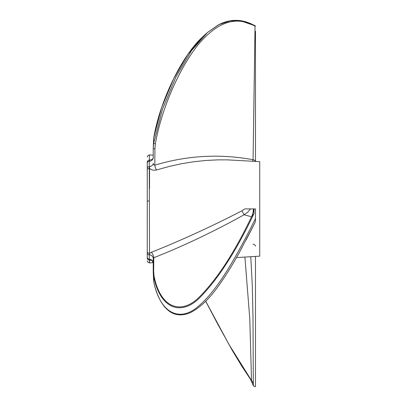 <?xml version="1.0" encoding="UTF-8"?>
<svg xmlns="http://www.w3.org/2000/svg" width="407" height="407" viewBox="0 0 407 407"><rect width="100%" height="100%" fill="white"/><g stroke="black" fill="none" stroke-linecap="round" stroke-linejoin="round"><path stroke-width="0.61" d="M252.655 161.238L253.068 159.727A4.258 2.04 0 0 1 255.464 161.411M253.068 159.727L255.026 26.175C237.062 15.904 218.808 21.276 200.254 42.287C182.26 62.907 162.19 105.011 155.393 143.656L154.925 148.728L154.808 165.176C187.128 155.428 219.882 153.607 253.068 159.727M255.474 31.176L255.474 161.564M255.474 25.977L255.026 26.175L255.474 25.977C245.991 20.803 239.235 20.248 235.455 20.35C229.716 20.391 223.972 21.937 218.218 24.98L207.697 32.311L219.022 24.583L230.27 20.899L241.427 21.088L252.508 24.913M253.068 244.164A4.258 2.218 180 0 1 255.474 246.159M255.021 222.598L246.118 239.952M253.296 208.913L255.474 208.913L255.474 220.696L255.026 222.593M250.778 256.705L252.279 285.348L252.991 316.799L253.347 385.928A162.184 140.456 180 0 0 255.474 386.65L255.474 256.415M155.393 143.656A1.063 0.346 -170.5 0 1 154.299 143.534A1.063 0.346 -170.5 0 1 153.688 143.137L153.688 137.871A1.063 0.356 -170.2 0 1 153.688 137.841L153.23 148.341L153.688 143.137L162.525 109.091L175.997 76.826L191.555 50.534L207.692 32.316L202.686 36.828L187.937 54.294L173.774 78.5L161.635 107.529L153.688 137.871L153.23 148.341A1.063 0.478 -0 0 0 153.815 148.769A1.063 0.478 -0 0 0 154.925 148.728M152.391 159.87L151.953 159.982C151.948 160.592 152.376 159.783 153.23 157.55L153.23 148.341M205.728 301.2L228.876 344.302L251.536 380.565L249.766 318.569L244.902 257.061M236.482 257.58L259.737 256.156L259.737 161.671L227.528 159.87L217.959 159.865L205.616 160.48L193.294 161.803L181.013 163.838L168.793 166.56L156.588 169.953C153.754 170.609 151.399 170.08 149.522 168.361A2.132 1.603 180 0 0 147.263 169.958L147.263 162.078A2.132 1.923 0 0 1 149.522 160.16L152.63 159.376M241.9 210.831L244.108 214.764C213.639 231.675 183.526 245.991 153.77 257.723L153.668 271.815L154.075 276.165C160.383 307.84 180.535 314.83 198.189 298.138C216.402 280.296 234.183 253.174 251.536 216.773L244.108 214.764L247.731 212.235L250.549 208.913L253.347 208.913L253.347 209.193A17.043 16.926 0 0 1 251.577 216.697L254.019 213.461C236.213 251.088 217.969 279.339 199.282 298.204C181.151 315.868 160.363 309.213 153.688 276.765L153.23 272.278L153.23 258.455A4.258 3.622 0 0 0 149.252 254.838L149.522 253.363L151.394 252.299C181.222 240.389 211.391 226.567 241.9 210.831L244.805 208.913L253.276 208.913M152.07 260.531L149.522 260.048A2.132 2.02 180 0 1 147.263 258.033L147.263 228.785M253.347 208.913L253.347 209.142A17.043 17.028 0 0 1 251.536 216.773L251.577 216.697M151.394 252.299A4.258 1.577 68.7 0 1 153.77 257.723L153.23 258.455L153.23 263.12A4.258 3.963 -0 0 0 149.252 259.167L149.522 262.897L147.945 262.332L147.263 260.77M153.668 271.815A1.063 0.575 180 0 0 153.23 272.278L153.688 281.624C160.46 314.921 181.186 322.614 199.557 305.245C218.498 288.939 237.174 255.235 255.474 218.584M153.23 272.278L153.693 281.685A1.063 0.687 -11.8 0 1 153.688 281.624L153.688 276.765A1.063 0.682 167.9 0 1 154.075 276.165M147.263 191.794L147.263 162.078M147.263 258.033L147.263 169.958M253.347 385.729L250.468 379.283M250.631 379.538L251.536 380.565A17.043 9.086 0 0 1 253.347 384.64M147.263 168.254A2.132 1.669 0 0 1 149.252 166.59A4.258 3.337 -0 0 0 153.23 163.258C153.236 164.509 153.76 165.145 154.808 165.176A4.258 1.648 -108.5 0 0 156.588 169.953M253.347 209.193L254.019 213.461L254.019 208.913M152.121 159.88A4.258 2.035 80.1 0 1 151.394 159.569M153.23 157.55A4.258 3.755 -0 0 1 149.252 161.294L149.522 154.93L147.945 155.494L147.263 157.056M147.263 163.171A2.132 1.877 0 0 1 149.252 161.294L149.522 253.363A2.132 1.755 180 0 1 147.263 251.612M149.522 160.16L149.522 161.274M149.522 166.57L149.522 188.624M149.522 253.363L149.522 254.863M149.522 259.193L149.522 262.897L153.205 262.673M147.263 257.188A2.132 1.979 180 0 0 149.252 259.167L149.252 254.838A2.132 1.811 180 0 1 147.263 253.032M147.263 201.297A2.132 0.31 180 0 1 149.252 200.987M153.23 155.159L149.522 154.93M255.026 222.588L239.703 251.831C232.926 264.184 226.089 275.218 219.195 284.931C209.956 298.25 200.417 307.453 190.593 312.53C179.986 317.226 172.258 314.026 167.989 310.124C163.161 306.313 157.204 297.715 153.693 281.685M202.686 36.828C183.43 54.182 160.745 97.782 153.688 137.841M250.3 379.039L241.89 366.32L232.814 351.302L217.776 324.221L205.698 301.231M153.23 263.12C152.096 260.404 151.536 259.432 151.552 260.2L151.948 260.287"/></g></svg>
